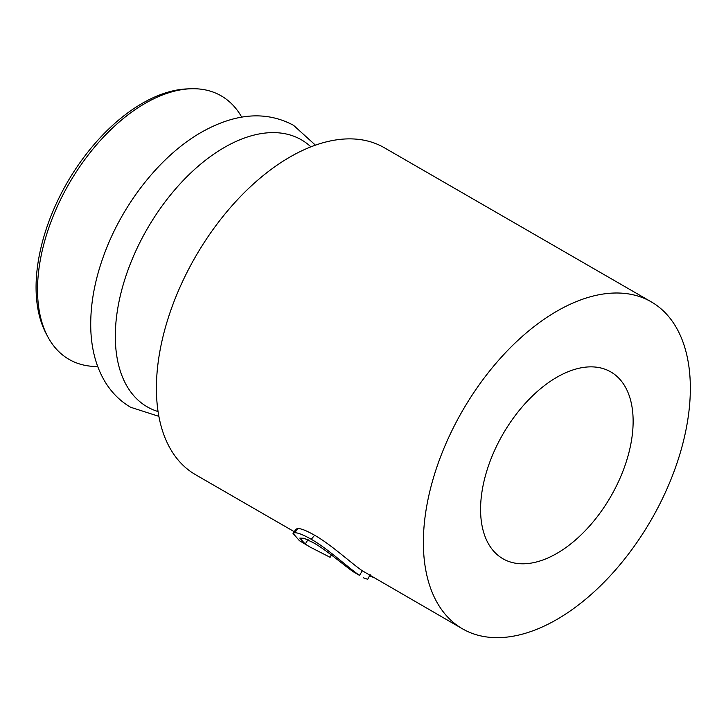 <?xml version="1.0" encoding="UTF-8"?>
<svg xmlns="http://www.w3.org/2000/svg" width="726" height="726" viewBox="0 0 726 726"><rect width="100%" height="100%" fill="white"/><g stroke="black" fill="none" stroke-linecap="round" stroke-linejoin="round"><path stroke-width="1.09" d="M241.694 117.113A152.142 87.846 120 0 0 190.602 88.772L187.199 88.908A150.209 86.73 120 0 0 142.287 103.337A150.209 86.73 120 0 0 46.037 333.415L47.626 336.428A152.142 87.846 120 0 0 97.711 366.503M190.602 88.772A152.142 87.846 120 0 0 145.118 103.382A152.142 87.846 120 0 0 47.626 336.428M651.249 301.844A188.778 108.991 120 0 0 556.86 311.191A188.778 108.991 120 0 0 433.531 477.545A188.778 108.991 120 0 0 462.471 628.816A188.778 108.991 120 0 0 556.86 619.469A188.778 108.991 120 0 0 680.18 453.115A188.778 108.991 120 0 0 651.249 301.844L384.272 147.714A188.778 108.991 120 0 0 289.883 157.061A188.778 108.991 120 0 0 166.563 323.415A188.778 108.991 120 0 0 195.503 474.677L294.202 531.668M311.926 541.895L315.438 543.928M292.995 533.311L294.692 532.73C297.95 532.666 303.477 534.862 311.272 539.309C327.272 548.203 348.97 568.313 359.506 575.373L353.417 571.834C344.596 565.863 326.818 550.244 313.55 542.812L304.094 538.275L299.811 538.111L305.256 544.055L310.084 547.068L299.421 540.688L292.995 533.311L296.108 529.063L297.914 528.519C301.245 528.546 306.808 530.788 314.603 535.243C330.62 544.155 352.11 563.939 362.328 570.781L462.471 628.816M556.86 553.412A107.875 62.282 120 0 0 627.328 458.351A107.875 62.282 120 0 0 610.793 371.912A107.875 62.282 120 0 0 556.86 377.248A107.875 62.282 120 0 0 486.384 472.308A107.875 62.282 120 0 0 502.918 558.748A107.875 62.282 120 0 0 556.86 553.412M305.256 544.055L308.078 539.463M310.084 547.068L330.112 557.305L331.301 554.9M294.692 532.73L297.914 528.519M311.272 539.309L314.603 535.243M359.506 575.373L362.328 570.781M363.272 577.769L367.746 579.303L370.151 574.538M369.552 575.709L373.718 577.578M310.9 146.852A154.175 89.017 120 0 0 224.334 147.469A154.175 89.017 120 0 0 121.079 292.56A154.175 89.017 120 0 0 158.068 411.56M315.438 145.155L293.531 125.308C266.179 110.706 235.442 113.038 201.338 132.304C161.834 154.792 124.736 200.911 105.678 250.388C94.743 278.612 89.806 305.51 90.859 331.056C91.821 351.284 96.83 368.636 105.869 383.11C112.403 393.401 120.688 401.46 130.725 407.295L158.867 416.343"/></g></svg>
